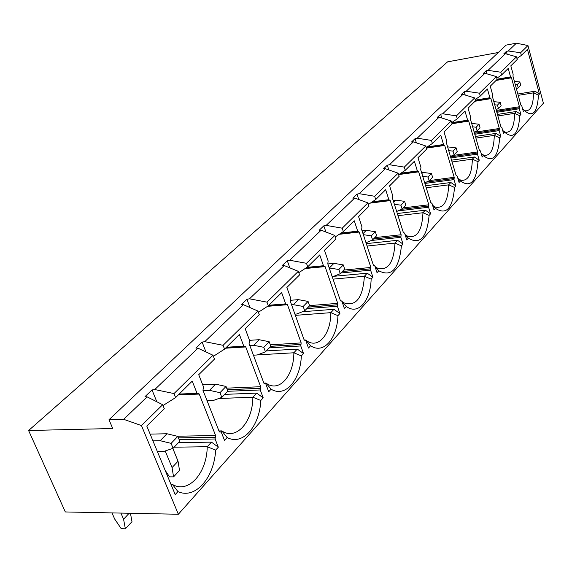 <?xml version="1.0" encoding="UTF-8"?>
<svg xmlns="http://www.w3.org/2000/svg" width="572" height="572" viewBox="0 0 572 572"><rect width="100%" height="100%" fill="white"/><g stroke="black" fill="none" stroke-linecap="round" stroke-linejoin="round"><path stroke-width="0.86" d="M213.399 356.292L224.553 349.142L239.382 334.463L243.779 346.16L245.753 346.954L260.675 386.715L260.246 389.961L263.206 397.84L260.811 400.471C259.617 426.383 242.793 445.988 227.127 437.508L224.51 440.39L221.307 432.232L219.205 431.588L202.967 390.29L203.489 386.829L198.727 374.703L214.486 359.102L212.991 355.241L197.941 348.191L154.762 389.539L174.002 393.572L212.991 355.241M163.006 405.541L175.611 397.576L192.228 381.131L197.047 393.329L199.242 394.065L215.594 435.499L215.093 438.974L218.332 447.175L215.658 450.121L207.221 446.732L211.461 442.135L178.478 442.656M220.999 431.788L221.822 430.895C236.257 440.805 252.795 421.843 252.867 397.225L256.671 393.107L224.717 394.373M218.954 430.959L221.822 430.895L227.127 437.508M174.145 447.19L207.221 446.732C207 472.908 188.51 494.108 172.465 484.434L171.457 485.528M218.332 447.175L211.461 442.135M286.036 304.375L268.325 305.82L281.646 292.635L285.678 303.861L287.466 304.704L301.165 342.907L300.786 345.953L303.503 353.532L301.344 355.898C300.386 380.301 285.249 397.94 271.085 389.174L268.74 391.756L265.808 383.919L263.914 383.211L249.085 343.579L249.535 340.347L245.195 328.714L259.302 314.75L257.936 311.046L243.372 304.676L204.762 341.663L223.087 345.309L257.936 311.046M265.537 383.49L265.951 383.033C279.022 393.078 293.894 376.018 293.851 352.781L297.268 349.07L266.316 350.922M263.878 383.126L265.951 383.033L271.085 389.174M218.761 398.505L252.867 397.225L260.811 400.471M263.206 397.84L256.671 393.107M298.798 272.687L307.715 266.838L319.741 254.933L323.459 265.73L325.089 266.595L337.716 303.353L337.387 306.22L339.897 313.513L337.945 315.658C337.18 338.717 323.487 354.676 310.603 345.717L308.487 348.048L305.798 340.512L304.075 339.754L290.469 301.666L290.855 298.634L286.872 287.466L299.578 274.896L298.319 271.335L284.227 265.551L249.485 298.82L266.988 302.145L298.319 271.335M266.988 302.145L268.325 305.82L258.387 312.269M305.548 340.09L306.914 340.919C318.568 349.135 330.945 333.755 330.838 312.655L333.934 309.302L302.395 311.747M257.464 354.897L293.851 352.781L301.344 355.898M310.603 345.717L305.634 339.99M303.503 353.532L297.268 349.07M335.292 236.901L343.343 231.581L354.261 220.778L357.693 231.167L359.187 232.06L370.885 267.46L370.599 270.17L372.923 277.198L371.142 279.15C370.542 301.008 358.101 315.501 346.332 306.442L344.408 308.551L341.927 301.287L340.354 300.5L327.799 263.849L328.142 260.996L324.467 250.264L335.964 238.882L334.806 235.457L321.157 230.173L289.739 260.267L306.485 263.306L334.806 235.457M295.359 315.358L330.838 312.655L337.945 315.658M346.332 306.442L342.07 301.701M339.897 313.513L333.934 309.302M368.425 204.397L375.725 199.535L385.671 189.69L388.867 199.7L390.24 200.6L401.122 234.749L400.865 237.308L403.031 244.094L401.408 245.874C399.034 269.112 391.491 277.406 378.778 270.763L377.034 272.68L374.724 265.687L373.287 264.865L361.654 229.558L361.947 226.869L358.551 216.531L369.004 206.185L367.932 202.888L354.712 198.041L326.162 225.382L342.206 228.185L367.932 202.888M333.955 276.297L367.217 273.202L364.4 276.255L371.142 279.15M333.033 279.136L364.4 276.255C362.848 297.84 356.063 306.721 344.051 302.903L341.992 301.48M378.778 270.763L375.096 266.795M372.923 277.198L367.217 273.202M398.634 174.739L405.283 170.284L414.393 161.268L417.367 170.928L418.64 171.843L428.793 204.805L428.571 207.236L430.587 213.792L429.1 215.422C427.005 237.473 420.098 245.066 408.379 238.209L406.785 239.961L404.64 233.212L403.31 232.375L392.492 198.327L392.749 195.774L389.589 185.814L399.142 176.362L398.141 173.18L385.328 168.719L359.266 193.679L374.667 196.26L398.141 173.18M366.287 243.636L397.554 240.297L394.98 243.086L401.408 245.874M367.081 246.039L394.98 243.086C393.829 262.605 388.009 270.971 377.534 268.182L374.996 266.502M408.379 238.209L405.155 234.835M403.031 244.094L397.554 240.297M426.29 147.576L432.375 143.472L440.747 135.185L443.529 144.516L444.701 145.438L454.218 177.299L454.018 179.608L455.913 185.95L454.54 187.452C452.681 208.422 446.332 215.401 435.499 208.394L434.034 210.003L432.032 203.482L430.802 202.631L420.699 169.748L420.928 167.331L417.982 157.715L426.733 149.049L425.804 145.982L413.37 141.856L389.489 164.729L404.297 167.124L425.804 145.982M397.318 213.513L425.325 210.174L422.965 212.734L429.1 215.422M398.005 215.68L422.965 212.734C422.107 230.523 417.081 238.402 407.893 236.379L405.076 234.584M435.499 208.394L432.647 205.484M430.587 213.792L425.325 210.174M451.701 122.601L457.293 118.812L465.015 111.175L467.631 120.191L468.718 121.114L477.649 151.938L477.477 154.147L479.257 160.274L477.992 161.669C476.34 181.66 470.484 188.095 460.431 180.974L459.08 182.461L457.207 176.155L456.063 175.297L446.603 143.515L446.803 141.213L444.044 131.925L452.102 123.945L451.229 120.985L439.16 117.153L417.202 138.188L431.452 140.426L451.229 120.985M425.625 185.778L450.843 182.497L448.677 184.849L454.54 187.452M426.233 187.752L448.677 184.849C448.04 201.18 443.657 208.616 435.542 207.157L432.604 205.341M460.431 180.974L457.886 178.45M455.913 185.95L450.843 182.497M475.897 138.109L494.279 135.385L499.678 137.823C498.212 156.921 492.792 162.877 483.433 155.684L482.182 157.057L480.416 150.951L479.357 150.086L470.47 119.341L470.649 117.146L468.053 108.158L475.496 100.794L474.674 97.926L462.955 94.359L442.685 113.778L456.435 115.866L474.674 97.926M451.558 160.167L474.374 156.978L472.372 159.152L477.992 161.669M452.102 161.969L472.372 159.152C471.9 174.231 468.068 181.252 460.853 180.223L457.886 178.435M483.433 155.684L481.145 153.46M479.257 160.274L474.374 156.978M201.709 371.743L212.712 360.861M246.732 327.191L256.606 317.417M287.23 287.115L296.146 278.292M324.503 250.364L331.953 242.857M358.58 216.631L364.528 210.618M389.618 185.907L394.294 181.16M418.003 157.808L421.593 154.14M444.065 132.01L446.725 129.272M481.796 154.097L484.112 155.327C490.554 156.042 493.943 149.392 494.279 135.385L496.138 133.369L475.418 136.458M468.082 108.244L469.934 106.299M475.139 99.557L480.294 96.046L487.43 88.982L489.897 97.719L490.912 98.634L499.327 128.485L499.17 130.595L500.843 136.536L499.678 137.823M500.843 136.536L496.138 133.369M497.869 115.966L514.6 113.342L519.784 115.708C518.482 133.991 513.456 139.511 504.718 132.282L503.56 133.555L501.894 127.635L500.908 126.77L492.535 96.99L492.692 94.895L490.247 86.2L497.139 79.379L496.367 76.598L484.977 73.273L466.216 91.241L479.486 93.2L496.367 76.598M504.718 132.282L502.652 130.309M503.853 131.46L505.569 132.246C511.361 132.718 514.371 126.419 514.6 113.342L516.323 111.476L497.44 114.443M490.268 86.279L491.441 85.021M516.323 111.476L520.877 114.514L519.784 115.708M516.938 58.444L521.357 55.405L527.441 49.385L539.432 94.108L538.488 95.145C537.33 112.67 532.654 117.811 524.467 110.56L523.394 111.74L521.821 106.006L520.899 105.141L512.991 76.276L513.127 74.26L510.825 65.837L517.224 59.502L516.495 56.807L505.419 53.689L488.002 70.377L500.822 72.215L516.495 56.807M496.825 78.235L501.587 74.975L508.208 68.425L510.531 76.884L511.482 77.799L519.426 106.728L519.29 108.751L520.877 114.514M507.114 54.168L506.363 51.437L508.229 51.001L516.387 43.193L527.956 45.538L543.4 103.232L178.357 514.257L141.463 425.575L162.67 404.719L147.118 396.868L123.674 419.319L108.995 419.741L506.127 45.109L516.387 43.193M508.229 51.001L520.634 52.731L527.956 45.538M518.218 95.36L533.497 92.85L535.034 91.184L517.853 94.015M108.995 419.741L112.72 428.507L28.6 430.516L447.59 61.847L498.283 52.502M28.6 430.516L65.322 511.947L178.357 514.257M170.999 484.427L172.465 484.434L177.942 491.591L175.211 494.594L146.811 426.076L164.314 408.751L162.67 404.719M175.611 397.576L174.002 393.572M215.658 450.121C214.185 477.727 195.374 499.656 177.942 491.591M521.357 55.405L520.634 52.731M501.587 74.975L500.822 72.215M480.294 96.046L479.486 93.2M457.293 118.812L456.435 115.866M432.375 143.472L431.452 140.426M405.283 170.284L404.297 167.124M375.725 199.535L374.667 196.26M343.343 231.581L342.206 228.185M307.715 266.838L306.485 263.306M224.553 349.142L223.087 345.309M141.463 425.575L123.674 419.319M441.756 117.975L440.64 114.221L437.401 117.317L439.16 117.153M440.64 114.221L442.685 113.778M465.2 95.045L464.235 91.684L461.239 94.544L462.955 94.359M464.235 91.684L466.216 91.241M486.929 73.838L486.078 70.814L483.304 73.466L484.977 73.273M486.078 70.814L488.002 70.377M506.363 51.437L503.782 53.904L505.419 53.689M156.842 401.773L152.009 389.954L144.995 396.653L147.118 396.868M152.009 389.954L154.762 389.539M205.934 351.93L202.116 342.085L195.86 348.062L197.941 348.191M202.116 342.085L204.762 341.663M250.028 307.586L246.947 299.256L241.334 304.619L243.372 304.676M246.947 299.256L249.485 298.82M289.825 267.846L287.301 260.71L282.232 265.551L284.227 265.551M287.301 260.71L289.739 260.267M325.904 232.01L323.809 225.833L319.212 230.223L321.157 230.173M323.809 225.833L326.162 225.382M358.766 199.528L357 194.13L352.817 198.127L354.712 198.041M357 194.13L359.266 193.679M388.803 169.927L387.301 165.179L383.476 168.833L385.328 168.719M387.301 165.179L389.489 164.729M416.373 142.85L415.079 138.638L411.568 141.992L413.37 141.856M415.079 138.638L417.202 138.188M524.224 110.332L525.432 110.804C530.666 111.09 533.354 105.105 533.497 92.85L538.488 95.145M511.418 65.251L510.846 65.916M163.706 409.359L151.38 421.557M535.034 91.184L539.432 94.108M524.467 110.56L522.593 108.802M516.394 88.703L518.232 87.831L520.727 85.228L519.826 81.932L517.324 84.52L518.232 87.831M517.324 84.52L515.193 84.313M514.392 81.41L519.826 81.932M173.094 448.276L179.815 441.262L177.835 436.386L171.092 443.371L173.094 448.276L164.514 451.215L157.271 451.301M171.092 443.371L160.181 440.705L152.924 440.826M160.181 440.705L166.974 433.762L150.143 434.112M166.974 433.762L177.835 436.386M496.081 109.609L498.441 108.501L501.122 105.698L500.171 102.302L497.483 105.091L498.441 108.501M497.483 105.091L494.73 104.798M493.843 101.652L500.171 102.302M120.914 513.084L123.573 519.219L129.172 513.248M111.99 512.898L114.657 519.004L121.235 528.692L125.368 528.807L123.573 519.219M130.452 513.277L131.989 521.671L125.368 528.807M474.167 132.125L477.134 130.752L480.022 127.735L479.014 124.231L476.118 127.234L477.134 130.752M476.118 127.234L472.636 126.841M471.643 123.409L479.014 124.231M450.457 156.449L454.125 154.783L457.25 151.523L456.177 147.898L453.045 151.144L454.125 154.783M453.045 151.144L448.72 150.615M447.983 146.911L456.177 147.898M424.71 182.811L429.207 180.802L432.596 177.27L431.452 173.523L428.056 177.041L429.207 180.802M428.056 177.041L422.722 176.34M421.871 173.566L422.994 172.422L421.578 172.615M422.994 172.422L431.452 173.523M396.668 211.468L402.13 209.08L405.82 205.234L404.597 201.358L400.901 205.191L402.13 209.08M400.901 205.191L394.38 204.261M393.743 202.273L395.853 200.121L393.171 200.457M395.853 200.121L404.597 201.358M365.994 242.735L372.601 239.925L376.626 235.714L375.318 231.703L371.278 235.886L372.601 239.925M371.278 235.886L363.334 234.656M363.005 233.662L366.28 230.316L362.062 230.795M366.28 230.316L375.318 231.703M340.268 273.688L344.687 269.076L343.279 264.907L338.846 269.505L340.268 273.688L332.275 276.919M338.846 269.505L329.2 267.939M329.443 267.918L333.919 263.349L327.835 263.957M333.919 263.349L343.279 264.907M304.719 310.818L309.588 305.734L308.065 301.408L303.181 306.47L304.719 310.818L296.761 313.999L294.923 314.135M303.181 306.47L293.436 304.676L291.598 304.826M293.436 304.676L298.362 299.642L290.54 300.3M298.362 299.642L308.065 301.408M265.444 351.837L270.835 346.21L269.176 341.713L263.771 347.311L265.444 351.837L257.271 354.969L253.432 355.191M263.771 347.311L253.661 345.273L249.814 345.517M253.661 345.273L259.116 339.711L249.535 340.333M259.116 339.711L269.176 341.713M221.822 397.39L227.82 391.126L226.019 386.443L219.998 392.685L221.822 397.39L213.442 400.443L207.057 400.679M219.998 392.685L209.495 390.354L203.103 390.626M209.495 390.354L215.572 384.162L202.667 384.741M215.572 384.162L226.019 386.443M165.215 450.979L172.058 467.581L178.042 461.204L179.515 470.47L173.559 476.884L169.541 476.884L165.094 470.184M172.794 448.384L178.042 461.204M173.559 476.884L172.058 467.581M497.089 79.208L510.531 76.884M519.29 108.751L496.839 112.305M510.832 77.384L496.689 79.823L510.867 77.399M496.303 110.41L519.426 106.728M511.482 77.799L496.053 80.452M519.376 107.729L496.567 111.347L519.347 107.758M475.303 100.129L489.897 97.719M499.17 130.595L474.781 134.256M490.197 98.22L475.454 100.651M490.912 98.634L475.039 101.244M474.209 132.275L499.327 128.485M499.263 129.522L474.495 133.255M474.503 133.276L499.234 129.551M451.73 122.687L467.631 120.191M477.477 154.147L450.886 157.901M467.939 120.706L451.887 123.216L467.989 120.721M468.718 121.114L452.037 123.724M452.538 155.505L477.649 151.938M477.577 153.024L450.572 156.85M450.579 156.878L477.548 153.053M427.263 146.918L443.529 144.516M454.018 179.608L424.903 183.433M443.858 145.031L426.304 147.619M444.701 145.438L426.455 148.119M429.429 180.573L454.218 177.299M454.132 178.435L426.297 182.103M426.204 182.146L454.096 178.471M400.965 173.18L417.367 170.928M428.571 207.236L397.912 210.925M431.431 203.039L431.059 203.081M417.703 171.443L399.921 173.881M418.64 171.843L398.941 174.539M403.26 207.901L428.793 204.805M428.7 205.999L401.723 209.259M401.623 209.309L428.664 206.042M372.358 201.78L388.867 199.7M400.865 237.308L371.214 240.512M403.996 232.775L403.567 232.818M390.24 200.6L370.377 203.096M374.803 237.623L401.122 234.749M401.015 236.007L373.487 238.996M373.444 239.039L400.972 236.05M341.141 233.04L357.693 231.167M370.599 270.17L340.962 272.966M373.58 265.337L373.988 265.294M374.031 265.251L373.537 265.301M359.187 232.06L339.225 234.305M343.751 270.055L370.885 267.46M370.763 268.79L342.378 271.486M342.335 271.536L370.72 268.84M306.928 267.36L323.459 265.73M337.387 306.22L306.814 308.63M340.647 300.958L341.119 300.922M341.162 300.872L340.597 300.915M325.089 266.595L305.09 268.561M309.545 305.612L337.716 303.353M337.573 304.762L308.287 307.092M308.236 307.143L337.53 304.812M268.919 305.241L285.678 303.861M300.786 345.953L269.226 347.883M304.354 340.197L304.912 340.161M304.962 340.104L304.304 340.147M287.466 304.704L267.546 306.327M270.327 344.837L301.165 342.907M301.001 344.401L270.763 346.274M270.713 346.332L300.951 344.458M226.469 347.247L243.779 346.16M260.246 389.961L227.656 391.298M264.171 383.626L264.836 383.597M264.893 383.533L264.114 383.569M245.753 346.954L225.482 348.219M226.676 388.159L260.675 386.715M260.489 388.302L227.27 389.696M227.291 389.754L260.432 388.367M179.172 394.051L197.047 393.329M215.093 438.974L179.136 439.603M219.433 431.96L220.227 431.946M220.284 431.874L219.376 431.896M199.242 394.065L178.307 394.909M177.198 436.236L215.594 435.499M215.372 437.201L178.435 437.88M178.464 437.945L215.308 437.273M490.24 98.234L475.461 100.672M479.944 150.465L479.586 150.522M443.901 145.052L426.312 147.64M456.692 175.668L456.292 175.718M417.746 171.464L399.871 173.917M431.481 202.996L431.031 203.053M389.246 200.236L371.285 202.495M404.046 232.732L403.532 232.783M358.079 231.703L340.09 233.733M374.074 265.208L373.502 265.265M324.331 266.109L324.71 266.073M323.831 266.252L305.92 268.018M341.212 300.822L340.562 300.879M286.622 304.232L287.108 304.19M305.005 340.061L304.268 340.111M244.809 346.51L245.424 346.475M244.108 346.639L225.933 347.776M264.929 383.497L264.085 383.533M198.177 393.665L198.956 393.629M197.333 393.758L178.707 394.508M220.32 431.846L219.355 431.86"/></g></svg>
